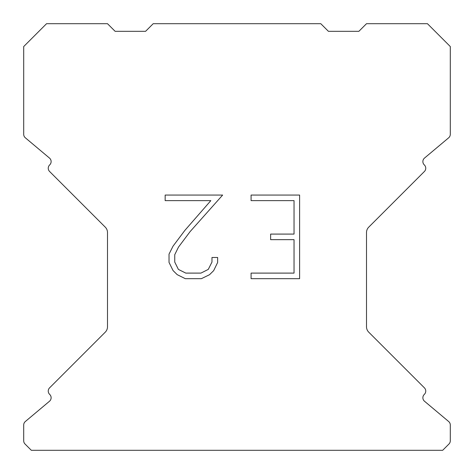 <?xml version="1.0" encoding="UTF-8"?>
<svg xmlns="http://www.w3.org/2000/svg" width="474" height="474" viewBox="0 0 474 474"><rect width="100%" height="100%" fill="white"/><g stroke="black" fill="none" stroke-linecap="round" stroke-linejoin="round"><path stroke-width="0.71" d="M294.034 273.107L294.034 239.66L270.63 239.66L270.63 234.085L294.034 234.085L294.034 200.638L251.084 200.638L251.084 195.063L299.609 195.063L299.609 278.676L251.084 278.676L251.084 273.107L294.034 273.107M217.637 257.477L217.637 262.489L213.661 270.654L209.526 274.713L201.361 278.676L185.304 278.676L177.193 274.647L173.057 270.565L169.028 262.406L169.028 254.129L173.057 246.13L184.866 230.4L210.835 200.638L165.159 200.638L165.159 195.063L222.644 195.063L190.092 231.632L178.497 247.09L174.74 254.716L174.74 262.057L178.39 269.41L185.79 273.107L200.929 273.107L208.276 269.398L211.979 262.057L211.979 257.477L217.637 257.477M320.797 23.7L153.203 23.7L145.583 31.32L115.117 31.32L107.497 23.7L46.553 23.7L23.7 46.553L23.7 134.296A4.568 4.568 0 0 0 25.335 137.798L49.492 158.073A4.568 4.568 0 0 1 49.788 164.804L49.586 165.011A4.568 4.568 0 0 0 49.586 171.475L105.264 227.153A7.62 7.62 0 0 1 107.497 232.538L107.497 326.782A7.62 7.62 0 0 1 105.264 332.167L49.586 387.845A4.568 4.568 0 0 0 49.586 394.309L49.788 394.516A4.568 4.568 0 0 1 49.492 401.247L25.335 421.522A4.568 4.568 0 0 0 23.7 425.024L23.7 440.79A4.568 4.568 0 0 0 25.039 444.019L31.32 450.3L442.68 450.3L448.961 444.019A4.568 4.568 0 0 0 450.3 440.79L450.3 425.024A4.568 4.568 0 0 0 448.665 421.522L424.508 401.247A4.568 4.568 0 0 1 424.212 394.516L424.414 394.309A4.568 4.568 0 0 0 424.414 387.845L368.736 332.167A7.62 7.62 0 0 1 366.503 326.782L366.503 232.538A7.62 7.62 0 0 1 368.736 227.153L424.414 171.475A4.568 4.568 0 0 0 424.414 165.011L424.212 164.804A4.568 4.568 0 0 1 424.508 158.073L448.665 137.798A4.568 4.568 0 0 0 450.3 134.296L450.3 46.553L427.447 23.7L366.503 23.7L358.883 31.32L328.417 31.32L320.797 23.7"/></g></svg>
